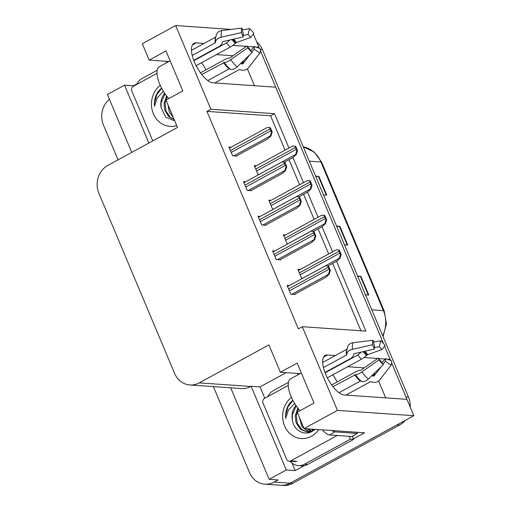 <?xml version="1.0" encoding="UTF-8"?>
<svg xmlns="http://www.w3.org/2000/svg" width="511" height="511" viewBox="0 0 511 511"><rect width="100%" height="100%" fill="white"/><g stroke="black" fill="none" stroke-linecap="round" stroke-linejoin="round"><path stroke-width="0.77" d="M204.106 43.416L196.25 42.867A22.26 8.879 61.4 0 0 193.995 43.307A22.26 8.879 61.4 0 0 195.592 64.635A22.26 8.879 61.4 0 0 213.049 82.833L275.742 87.202L383.48 343.501L260.342 50.563M264.807 398.254L260.042 386.916L286.192 372.653M304.345 465.623L295.217 470.599L292.094 463.164M288.951 148.024L274.509 113.672L210.864 109.239L175.688 25.55L142.314 43.748L149.186 60.113L165.986 50.953L182.791 90.92L165.992 100.086L177.489 127.437L107.827 165.423A20.868 18.543 -86 0 0 98.904 193.324L174.564 373.311A20.868 18.543 -86 0 0 189.913 384.968A20.868 18.543 -86 0 0 199.239 382.886L268.901 344.899L280.398 372.251L297.198 363.091L314.003 403.058L297.204 412.224L304.077 428.582L364.547 432.798L353.376 438.885M133.595 86.116L133.448 85.771L136.993 83.836M230.704 387.811L269.169 479.324L286.307 469.979L251.131 386.297L260.042 386.916M286.307 469.979L295.217 470.599M148.873 143.042L124.537 85.145L133.448 85.771M189.913 384.968L241.467 388.558A20.868 18.543 -86 0 0 250.792 386.476L251.131 386.297M124.537 85.145L107.406 94.49L131.742 152.387M118.054 159.847L103.471 125.15A20.868 18.543 94 0 1 109.411 99.275M269.169 479.324L278.086 479.944L274.164 482.084A20.868 18.543 94 0 1 264.839 484.166A20.868 18.543 94 0 1 249.489 472.509L213.374 386.603M175.688 25.55L231.157 29.414M251.827 30.852L252.268 31.363M405.134 420.451A20.868 18.543 94 0 1 399.576 425.043L397.034 424.865L290.076 483.195A20.868 18.543 94 0 1 280.75 485.271A20.868 18.543 94 0 0 290.076 483.195L413.833 415.705L337.452 410.384L302.276 326.695L365.927 331.128L336.577 261.313M304.077 428.582L337.452 410.384M335.318 355.554L327.462 355.004A22.26 8.879 61.4 0 0 325.207 355.445A22.26 8.879 61.4 0 0 326.804 376.773A22.26 8.879 61.4 0 0 344.261 394.971L406.954 399.34L413.833 415.705M390.589 360.408L384.611 346.196L390.155 359.374L387.063 359.156M385.243 359.029L378.498 358.562M377.629 358.498L364.036 357.553M253.405 34.058L258.943 47.236L255.851 47.018M254.031 46.891L247.286 46.424M246.417 46.36L232.824 45.415M332.584 251.821L322.032 226.718M318.04 217.226L307.488 192.117M303.496 182.625L292.944 157.516M378.594 380.995L385.677 397.858M257.959 47.766L258.943 47.236M254.472 85.72L247.381 68.857M389.171 359.904L390.155 359.374M280.398 372.251L300.155 373.63M149.186 60.113L168.943 61.492M285.036 150.164L270.594 115.805L206.942 111.372L298.354 328.835L302.276 326.695M206.942 111.372L210.864 109.239M270.594 115.805L274.509 113.672M360.958 330.783L332.655 263.452M328.669 253.961L318.11 228.851M314.124 219.36L303.566 194.257M299.58 184.765L289.022 159.656M274.739 250.984L272.567 250.831L276.24 259.575L280.699 259.888L280.533 259.492M260.195 216.383L258.023 216.236L261.696 224.981L266.154 225.287L265.988 224.897M245.65 181.788L243.479 181.635L247.152 190.379L251.61 190.692L251.444 190.296M231.113 147.187L228.934 147.04L232.607 155.778L237.066 156.091L236.9 155.702M289.283 285.585L287.112 285.432L290.785 294.176L295.243 294.483L295.077 294.093M285.547 234.945L283.369 234.792L287.048 243.536L288.249 243.619M271.002 200.344L268.824 200.197L272.504 208.935L273.704 209.025M256.458 165.749L254.28 165.596L257.959 174.34L259.16 174.423M300.091 269.546L297.913 269.393L301.592 278.137L302.793 278.22M233.016 55.756L216.428 54.6M205.939 69.847A22.26 8.879 61.4 0 0 201.59 62.693M364.228 367.894L347.64 366.738M332.795 374.831A22.26 8.879 -118.6 0 1 337.145 381.985M391.554 362.701L405.958 396.97A20.868 18.543 94 0 1 406.794 399.327M258.809 47.306A20.868 18.543 94 0 1 259.313 48.245M399.576 425.043L292.624 483.368A20.868 18.543 94 0 1 283.292 485.45L264.839 484.166M256.739 41.991A20.868 18.543 94 0 1 262.488 49.784L408.5 397.143A20.868 18.543 94 0 1 410.231 407.126M315.606 176.161L318.909 176.391L326.785 195.125L323.482 194.895M357.611 276.087L360.913 276.317L368.789 295.051L365.486 294.821M336.608 226.124L339.911 226.354L347.787 245.088L344.484 244.858M336.794 226.558L339.4 226.36A5.564 1.258 -22.8 0 1 339.911 226.354M357.796 276.521L360.402 276.323A5.564 1.258 -22.8 0 1 360.913 276.317M315.792 176.595L318.398 176.397A5.564 1.258 -22.8 0 1 318.909 176.391M336.532 249.796L339.291 250.013L341.188 254.529L339.943 257.914C339.355 257.761 339.553 256.618 340.543 254.484A3.475 1.386 61.4 0 1 339.841 253.149L339.055 251.278A3.475 1.386 61.4 0 1 338.646 249.968L336.327 249.783L298.373 270.479M327.966 266.014L336.89 261.14L340.262 257.934M341.188 254.529L340.543 254.484M339.291 250.013L338.646 249.968M325.724 265.835L328.49 266.052L330.387 270.568L329.141 273.953C328.547 273.8 328.745 272.657 329.742 270.523A3.475 1.386 61.4 0 1 329.039 269.195L328.247 267.317A3.475 1.386 61.4 0 1 327.845 266.007L325.526 265.822L287.565 286.518M294.457 294.432L326.088 277.186L329.461 273.973M330.387 270.568L329.742 270.523M328.49 266.052L327.845 266.007M321.987 215.195L324.747 215.412L326.644 219.928L325.398 223.313C324.811 223.16 325.009 222.017 325.999 219.883A3.475 1.386 61.4 0 1 325.296 218.555L324.511 216.677A3.475 1.386 61.4 0 1 324.102 215.367L321.783 215.182L283.829 235.884M313.422 231.413L322.345 226.545L325.718 223.333M326.644 219.928L325.999 219.883M324.747 215.412L324.102 215.367M307.443 180.594L310.203 180.817L312.1 185.327L310.854 188.712C310.266 188.565 310.464 187.422 311.455 185.282A3.475 1.386 61.4 0 1 310.752 183.954L309.966 182.082A3.475 1.386 61.4 0 1 309.557 180.773L307.239 180.581L269.284 201.283M298.878 196.812L307.801 191.944L311.173 188.738M312.1 185.327L311.455 185.282M310.203 180.817L309.557 180.773M292.899 145.999L295.658 146.216L297.555 150.732L296.31 154.118C295.722 153.964 295.92 152.821 296.91 150.688A3.475 1.386 61.4 0 1 296.208 149.353L295.422 147.481A3.475 1.386 61.4 0 1 295.013 146.172L292.694 145.986L254.74 166.682M284.333 162.217L293.257 157.35L296.629 154.137M297.555 150.732L296.91 150.688M295.658 146.216L295.013 146.172M311.186 231.234L313.946 231.457L315.843 235.967L314.597 239.352C314.003 239.199 314.201 238.056 315.198 235.922A3.475 1.386 61.4 0 1 314.495 234.594L313.703 232.722A3.475 1.386 61.4 0 1 313.3 231.413L310.982 231.221L273.021 251.923M279.913 259.831L311.544 242.584L314.917 239.378M315.843 235.967L315.198 235.922M313.946 231.457L313.3 231.413M296.642 196.633L299.401 196.856L301.298 201.372L300.053 204.758C299.459 204.604 299.663 203.461 300.653 201.321A3.475 1.386 61.4 0 1 299.951 199.993L299.159 198.121A3.475 1.386 61.4 0 1 298.756 196.812L296.437 196.62L258.483 217.322M265.369 225.236L297 207.983L300.372 204.777M301.298 201.372L300.653 201.321M299.401 196.856L298.756 196.812M282.098 162.038L284.857 162.255L286.754 166.771L285.508 170.157C284.914 170.003 285.119 168.86 286.109 166.727A3.475 1.386 61.4 0 1 285.406 165.398L284.614 163.52A3.475 1.386 61.4 0 1 284.212 162.211L281.893 162.025L243.939 182.721M250.824 190.635L282.455 173.389L285.828 170.176M286.754 166.771L286.109 166.727M284.857 162.255L284.212 162.211M267.553 127.437L270.313 127.661L272.21 132.17L270.964 135.556C270.37 135.402 270.575 134.259 271.565 132.125A3.475 1.386 61.4 0 1 270.862 130.797L270.07 128.925A3.475 1.386 61.4 0 1 269.667 127.616L267.349 127.424L229.394 148.126M236.28 156.034L267.911 138.788L271.284 135.581M272.21 132.17L271.565 132.125M270.313 127.661L269.667 127.616M168.866 98.514A20.868 8.323 -118.6 0 1 159.834 84.353A20.868 8.323 -118.6 0 1 159.394 66.698L170.144 60.835M193.739 60.317L219.257 46.405A7.652 5.053 173.9 0 0 222.349 42.637L222.438 42.004A0.696 0.46 -6.1 0 1 222.962 41.57L243.166 36.952L241.46 32.583L221.257 37.207A7.652 5.053 173.9 0 0 215.54 41.953L215.45 42.585A0.696 0.46 -6.1 0 1 215.169 42.93L192.225 55.437M191.465 50.308L215.693 37.092M214.741 82.954L239.154 69.637A0.696 0.607 23.1 0 1 239.704 69.592L240.604 69.86A7.652 6.694 -156.9 0 0 248.608 67.663L259.85 53.061L254.139 49.165L251.859 52.128M252.14 52.524A16.001 6.381 -118.6 0 1 247.822 47.721L246.96 45.977A9.543 3.807 -118.6 0 0 249.534 48.845L252.14 52.524L237.136 66.864A7.652 4.867 130.4 0 1 230.097 69.132L229.535 68.883A0.696 0.441 -49.6 0 0 229.094 68.94L207.805 80.553M201.736 74.517L224.214 62.578A7.652 2.108 -35.8 0 0 230.716 59.717L247.822 47.721M193.873 60.675L226.322 42.981A7.652 4.867 -49.6 0 0 229.739 40.024M243.147 35.412L248.014 34.601A9.543 3.807 -118.6 0 1 250.588 37.469L236.446 42.515L235.143 43.524A7.652 2.108 144.2 0 1 230.078 47.159L196.109 65.683M246.96 45.977L229.854 57.973L228.89 58.197A7.652 2.108 -35.8 0 0 224.789 59.563L200.459 72.83M249.905 54.658L242.891 63.766A0.696 0.607 23.1 0 1 242.163 63.964L241.262 63.696A7.652 6.694 -156.9 0 0 240.624 63.53M243.166 36.952A9.543 3.807 -118.6 0 1 243.415 34.282L241.875 28.105A16.001 6.381 -118.6 0 0 241.46 32.583M250.76 50.576L254.382 46.495A9.543 3.807 -118.6 0 1 254.139 49.165M254.382 46.495L260.265 48.583A16.001 6.381 -118.6 0 1 259.85 53.061M248.014 34.601L249.585 28.642A16.001 6.381 -118.6 0 1 253.903 33.451L250.588 37.469M215.54 41.953A21.801 8.693 -118.6 0 1 215.527 38.14L216.523 34.333A7.652 6.694 23.1 0 1 221.87 30.545L241.875 28.105M249.585 28.642L242.31 29.855M166.209 61.301L166.784 62.668M136.699 84.424A13.912 12.36 94 0 1 142.32 78.362L157.216 70.237M300.078 410.652A20.868 8.323 -118.6 0 1 291.046 396.491A20.868 8.323 -118.6 0 1 290.606 378.836L301.356 372.973M324.951 372.455L350.463 358.543A7.652 5.053 173.9 0 0 353.555 354.775L353.65 354.142A0.696 0.46 -6.1 0 1 354.174 353.708L374.378 349.09L372.672 344.721L352.462 349.345A7.652 5.053 173.9 0 0 346.752 354.091L346.656 354.723A0.696 0.46 -6.1 0 1 346.375 355.068L323.437 367.575M322.671 362.446L346.905 349.23M345.947 395.092L370.366 381.774A0.696 0.607 23.1 0 1 370.909 381.73L371.816 381.998A7.652 6.694 -156.9 0 0 379.82 379.801L391.062 365.199L385.345 361.303L383.065 364.266M383.352 364.662A16.001 6.381 -118.6 0 1 379.034 359.859L378.172 358.115A9.543 3.807 -118.6 0 0 380.746 360.983L383.352 364.662L368.348 379.002A7.652 4.867 130.4 0 1 361.309 381.27L360.74 381.021A0.696 0.441 -49.6 0 0 360.306 381.078L339.01 392.691M332.942 386.655L355.42 374.716A7.652 2.108 -35.8 0 0 361.929 371.855L379.034 359.859M325.085 372.813L357.534 355.119A7.652 4.867 -49.6 0 0 360.951 352.162M374.352 347.55L379.226 346.739A9.543 3.807 -118.6 0 1 381.8 349.607L367.658 354.653L366.355 355.662A7.652 2.108 144.2 0 1 361.283 359.297L327.321 377.821M378.172 358.115L361.066 370.111L360.102 370.334A7.652 2.108 -35.8 0 0 355.995 371.701L331.671 384.968M381.117 366.796L374.103 375.904A0.696 0.607 23.1 0 1 373.375 376.102L372.474 375.834A7.652 6.694 -156.9 0 0 371.836 375.668M374.378 349.09A9.543 3.807 -118.6 0 1 374.62 346.42L373.087 340.243A16.001 6.381 -118.6 0 0 372.672 344.721M381.966 362.714L385.594 358.633A9.543 3.807 -118.6 0 1 385.345 361.303M385.594 358.633L391.477 360.721A16.001 6.381 -118.6 0 1 391.062 365.199M379.226 346.739L380.797 340.78A16.001 6.381 -118.6 0 1 385.115 345.589L381.8 349.607M346.752 354.091A21.801 8.693 -118.6 0 1 346.739 350.278L347.736 346.471A7.652 6.694 23.1 0 1 353.082 342.683L373.087 340.243M380.797 340.78L373.522 341.993M331.863 430.518A13.912 5.551 61.4 0 0 335.05 431.878L357.323 433.43A13.912 5.551 -118.6 0 1 356.863 432.261M297.421 373.439L297.996 374.806M322.479 429.866A13.912 5.551 61.4 0 0 329.448 434.931L351.728 436.483L357.323 433.43M307.692 464.416L304.511 464.192A13.912 12.36 94 0 1 298.29 465.578L301.477 465.802A13.912 12.36 -86 0 0 307.692 464.416L353.612 439.371A13.912 12.36 94 0 1 352.405 436.119M298.29 465.578A13.912 12.36 94 0 1 290.165 461.292M267.911 396.562A13.912 12.36 94 0 1 273.532 390.5L288.428 382.375M353.612 439.371L350.431 439.153A13.912 12.36 94 0 1 349.326 436.317M304.511 464.192L350.431 439.153M176.717 125.597A22.682 20.153 94 0 1 153.255 113.512A22.682 20.153 94 0 1 160.23 85.267M161.578 88.064L158.506 91.099C155.363 95.608 154.015 100.673 154.463 106.301L157.171 97.94L163.143 91.59M164.702 93.296A15.726 13.969 -86 0 0 161.195 107.917L165.839 117.255L174.73 120.877M167.212 96.649L165.098 103.209L166.037 111.168L170.361 117.281L174.085 119.331M166.612 95.902L164.082 103.184L164.548 109.609L168.624 116.572L174.187 119.574M169.147 107.597L172.597 115.793M168.023 104.921L169.262 111.883L173.261 117.383M165.002 93.737L161.061 102.928L161.195 107.917M152.795 140.902L131.793 90.932A3.475 3.092 94 0 1 133.282 86.289L157.024 73.335M161.674 88.25L156.788 94.707L154.552 102.436L154.463 106.301M318.685 429.598A22.682 20.153 94 0 1 311.378 436.273A22.682 20.153 94 0 1 285.304 427.471A22.682 20.153 94 0 1 291.442 397.405M295.907 405.434A15.726 13.969 -86 0 0 292.407 420.055C293.48 430.051 303.911 435.928 311.806 431.623L315.14 429.355M292.79 400.202L289.718 403.236C286.569 407.746 285.227 412.811 285.675 418.439L288.383 410.078L294.355 403.728M297.817 408.04L295.249 415.769L296.048 422.706L300.564 429.349L307.124 431.967L314.041 430.249M298.424 408.787L296.31 415.347L297.242 423.306L301.573 429.412L307.628 431.993M308.133 432.038L311.499 431.769M300.359 419.735L303.802 427.931M304.415 428.608L309.672 431.859M310.164 431.999L310.688 432.114M299.235 417.059L302.122 426.998L309.155 431.929M309.653 432.044L310.509 432.185M308.459 428.889L311.742 431.341M307.45 428.818L311.225 431.508M312.502 429.17L313.837 430.371M311.493 429.099L313.307 430.658M296.214 405.875L292.266 415.066L292.407 420.055M337.311 435.481L290.74 460.877A3.475 3.092 94 0 1 289.188 461.222A3.475 3.092 94 0 1 286.633 459.28L263.005 403.07A3.475 3.092 94 0 1 264.487 398.427L288.236 385.473M292.886 400.388L288 406.845L285.758 414.574L285.675 418.439M192.398 44.968L196.25 42.867M274.164 482.084L292.624 483.368M199.239 382.886L250.792 386.476M323.61 357.106L327.462 355.004M309.308 161.169L320.914 161.981A6.956 1.578 -22.8 0 1 321.726 162.338L384.208 310.975A6.956 1.578 157.2 0 0 383.397 310.618L320.914 161.981A27.824 24.726 -86 0 0 303.279 146.823L314.278 152.112L321.726 162.338M382.701 335.772A27.824 24.726 -86 0 0 383.397 310.618L371.791 309.813M262.488 49.784L260.342 49.637M408.5 397.143L405.958 396.97M347.256 245.05L339.4 226.36M326.254 195.087L318.398 176.397M368.259 295.013L360.402 276.323M302.716 278.214L339.943 257.914M300.181 274.777L339.841 253.149M299.395 272.906L339.055 251.278M291.915 294.253L329.141 273.953M289.373 290.823L329.039 269.195M288.587 288.945L328.247 267.317M288.172 243.613L325.398 223.313M285.636 240.183L325.296 218.555M284.851 238.305L324.511 216.677M273.628 209.018L310.854 188.712M271.092 205.582L310.752 183.954M270.306 203.71L309.966 182.082M259.083 174.417L296.31 154.118M256.548 170.981L296.208 149.353M255.762 169.109L295.422 147.481M277.371 259.658L314.597 239.352M274.829 256.222L314.495 234.594M274.043 254.35L313.703 232.722M262.826 225.057L300.053 204.758M260.291 221.621L299.951 199.993M259.499 219.749L299.159 198.121M248.282 190.456L285.508 170.157M245.746 187.026L285.406 165.398M244.954 185.148L284.614 163.52M233.738 155.861L270.964 135.556M231.202 152.425L270.862 130.797M230.41 150.553L270.07 128.925M215.169 42.93A20.868 8.323 -118.6 0 1 215.68 37.15M229.094 68.94A20.868 8.323 -118.6 0 1 223.467 62.668M226.322 42.981A13.912 5.551 -118.6 0 1 230.078 47.159M241.594 62.604A16.454 6.56 -118.6 0 1 241.262 63.696M231.77 39.558A16.454 6.56 -118.6 0 1 235.143 43.524M242.68 61.569A17.157 6.841 -118.6 0 1 242.163 63.964M232.792 39.321A17.157 6.841 -118.6 0 1 235.788 42.937M243.434 60.847A17.336 6.918 -118.6 0 1 242.891 63.766M233.668 39.123A17.336 6.918 -118.6 0 1 236.446 42.515M237.136 66.864A23.793 9.485 -118.6 0 1 230.716 59.717M221.257 37.207A23.793 9.485 -118.6 0 1 221.87 30.545M230.097 69.132A21.801 8.693 -118.6 0 1 224.214 62.578M229.535 68.883A21.098 8.412 -118.6 0 1 223.837 62.54M215.45 42.585A21.098 8.412 -118.6 0 1 215.431 38.887L215.527 38.14M346.375 355.068A20.868 8.323 -118.6 0 1 346.892 349.288M360.306 381.078A20.868 8.323 -118.6 0 1 354.672 374.806M357.534 355.119A13.912 5.551 -118.6 0 1 361.283 359.297M372.806 374.742A16.454 6.56 -118.6 0 1 372.474 375.834M362.982 351.696A16.454 6.56 -118.6 0 1 366.355 355.662M373.892 373.707A17.157 6.841 -118.6 0 1 373.375 376.102M364.004 351.459A17.157 6.841 -118.6 0 1 367 355.075M374.64 372.985A17.336 6.918 -118.6 0 1 374.103 375.904M364.88 351.261A17.336 6.918 -118.6 0 1 367.658 354.653M368.348 379.002A23.793 9.485 -118.6 0 1 361.929 371.855M352.462 349.345A23.793 9.485 -118.6 0 1 353.082 342.683M361.309 381.27A21.801 8.693 -118.6 0 1 355.42 374.716M360.74 381.021A21.098 8.412 -118.6 0 1 355.049 374.678M346.656 354.723A21.098 8.412 -118.6 0 1 346.643 351.025L346.739 350.278M329.448 434.931L335.05 431.878M290.74 460.877L297.108 461.318M384.208 310.975L386.476 323.885L383.033 336.557M289.188 461.222L295.556 461.669"/></g></svg>
